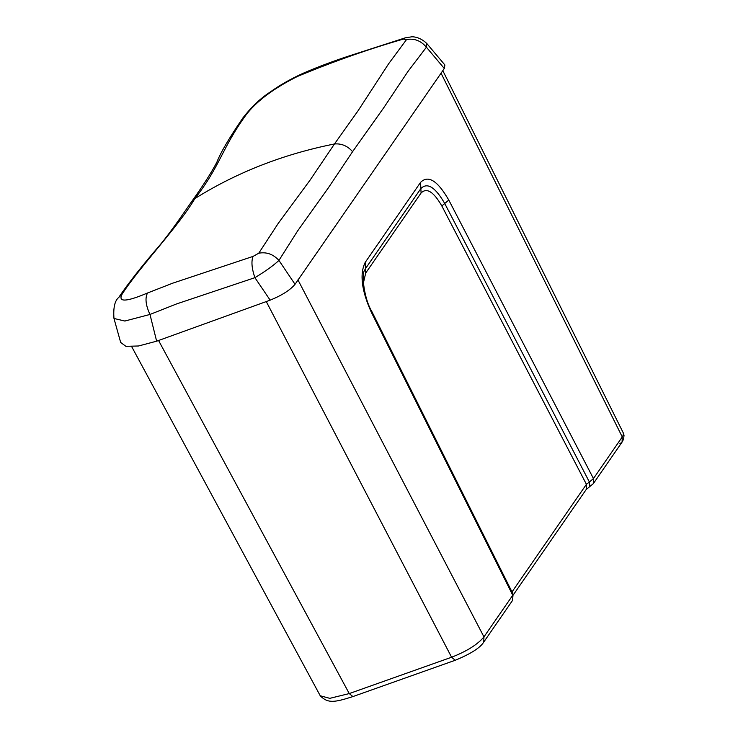 <?xml version="1.0" encoding="UTF-8"?>
<svg xmlns="http://www.w3.org/2000/svg" width="738" height="738" viewBox="0 0 738 738"><rect width="100%" height="100%" fill="white"/><g stroke="black" fill="none" stroke-linecap="round" stroke-linejoin="round"><path stroke-width="1.11" d="M426.675 43.367L444.894 64.981L444.304 68.486L426.407 47.204L407.994 71.401L383.797 107.665L352.579 151.668L328.382 187.821L297.571 230.994L278.936 260.413L295.034 284.296L444.304 68.486M156.641 341.187L149.98 314.453L124.87 321.039L113.975 318.475L120.672 342.45L125.894 346.325L138.523 345.984L156.641 341.187L270.163 300.163C281.879 295.375 290.172 290.089 295.034 284.296M426.684 43.376L426.407 47.204C420.872 40.701 414.239 38.155 406.537 39.557L388.539 63.902L358.004 110.857L334.471 143.965L310.089 180.1L278.143 223.513L258.761 253.208C266.483 251.769 273.217 254.167 278.936 260.413C273.42 265.56 265.412 271.307 254.905 277.673L270.163 300.163M113.975 318.475C113.172 307.755 114.75 300.753 118.707 297.469L122.213 293.973C117.628 302.396 126.06 302.082 147.508 293.004C144.897 298.124 145.727 305.274 149.98 314.453L176.502 303.955L254.905 277.673C251.723 268.374 251.123 261.28 253.097 256.39L258.761 253.208M147.508 293.004L172.646 283.198L253.097 256.39M297.239 76.54L298.539 75.424C310.91 69.455 333.244 61.097 348.53 56.125L405.3 37.832L403.4 39.086C368.253 49.225 332.866 61.706 297.239 76.54C273.973 88.237 257.045 100.829 246.474 114.325L242.913 117.905C251.63 106.706 260.772 98.053 270.339 91.955C278.088 86.3 287.488 80.783 298.539 75.424M246.474 114.325C221.714 148.19 220.477 165.856 194.878 198.587C178.531 226.501 139.5 267.055 122.213 293.973M403.4 39.086L406.537 39.557M589.856 486.388L589.385 481.997L586.415 484.322L586.24 489.46L513.371 594.8M513.085 594.108L512.569 600.391L513.085 594.108L371.592 311.012L371.269 312.128C361.565 290.541 359.535 273.973 365.181 262.433L365.494 268.614L364.443 270.523C361.316 275.043 364.415 299.351 371.592 311.012M440.983 73.062L622.263 436.933L593.453 478.575L448.787 200.053L441.831 205.957C433.603 191.686 426.693 187.36 421.084 192.978L420.863 188.568C427.311 182.102 435.263 187.083 444.728 203.494L589.385 481.997L593.453 478.575L593.269 483.722L622.079 442.08L619.828 443.787M320.237 695.759L329.775 698.342L349.249 693.572L352.902 696.58C334.646 702.391 328.032 703.674 320.264 695.814L131.733 346.722M371.269 312.128L512.762 595.243L483.953 636.885C477.643 644.495 466.85 651.276 451.591 657.235L266.307 301.63M622.263 436.933L623.296 435.033L623.315 432.975L624.025 435.3L623.61 439.128L622.079 442.08L622.263 436.933M352.579 151.668C347.589 145.939 341.556 143.375 334.471 143.965C283.327 154.168 236.797 172.378 194.878 198.587L191.216 202.212C202.452 186.576 210.985 173.292 216.797 162.36C220.413 152.895 229.112 138.08 242.913 117.905L242.913 117.905M363.354 283.152L365.716 273.023L365.494 268.614L420.863 188.568L420.549 182.387L365.181 262.433M365.716 273.023L421.084 192.978M511.609 592.476L586.415 484.322L441.831 205.957M297.931 279.868L483.953 636.885L483.768 642.032C480.29 647.77 470.789 653.84 455.254 660.252L451.591 657.235L349.249 693.572L158.578 340.522M483.768 642.032L512.578 600.381M448.787 200.053C437.588 180.626 428.178 174.74 420.549 182.387M118.707 297.469C128.394 283.161 142.056 265.781 159.694 245.33C170.321 232.765 184.205 212.304 191.216 202.212M426.684 43.385C418.4 35.516 410.42 36.891 411.214 36.9L405.3 37.832M586.23 489.469L593.269 483.722M455.254 660.252L352.902 696.58M623.315 432.975L442.818 70.691"/></g></svg>
